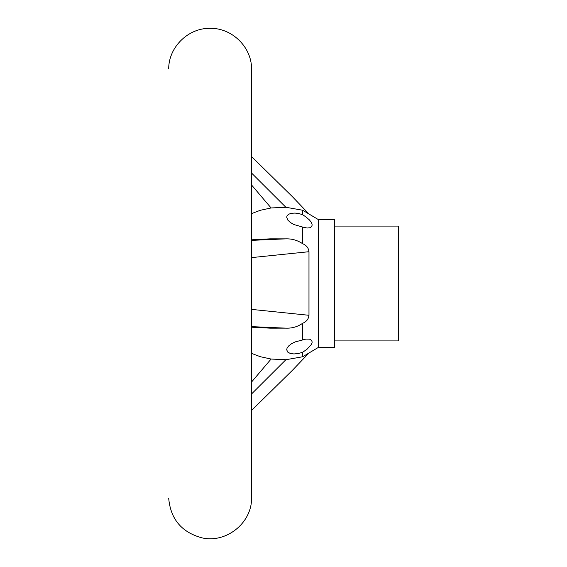 <?xml version="1.0" encoding="UTF-8"?>
<svg xmlns="http://www.w3.org/2000/svg" width="567" height="567" viewBox="0 0 567 567"><rect width="100%" height="100%" fill="white"/><g stroke="black" fill="none" stroke-linecap="round" stroke-linejoin="round"><path stroke-width="0.85" d="M168.69 68.862L168.69 68.798C168.683 47.118 188.159 27.974 209.84 28.35C231.52 27.663 251.266 46.529 251.571 68.21L251.571 498.79L251.571 68.331L251.571 156.556L292.494 196.784L308.852 213.872M251.571 184.991L271.09 207.954L260.232 210.314L251.571 213.617M251.571 353.383L260.317 356.707L271.09 359.046L251.571 382.009M251.571 393.952L285.874 359.726L271.09 359.046M285.874 359.726L302.629 356.763L318.576 347.288L334.523 347.288L334.523 219.713L318.576 219.713L318.576 347.288M302.629 352.298L298.214 353.546L293.919 353.95L290.304 353.461L287.838 352.192L286.682 349.789L287.044 348.209L288.66 345.955L291.424 343.8L295.088 341.936L305.889 339.094L309.476 339.144L311.559 340.299L312.197 342.099L311.552 344.289L307.045 349.208L302.629 352.298L302.629 356.763M251.571 309.391L308.98 315.295C308.54 319.093 306.421 321.758 302.629 323.282L302.629 339.945M302.629 323.282C297.661 326.776 292.076 328.399 285.874 328.151L270.098 328.158L251.571 327.194M251.571 239.806L270.098 238.842L285.874 238.849C291.991 238.672 297.576 240.295 302.629 243.718C306.414 245.235 308.533 247.899 308.98 251.705L251.571 257.609M302.629 227.055L293.919 224.553L290.304 222.441L287.838 220.102L286.682 217.211L287.044 215.786L288.66 214.227L291.424 213.277L295.088 213.072L299.319 213.688L302.629 214.702L305.889 216.899L309.476 219.975L311.559 222.725L312.197 224.986L311.552 226.715L309.773 227.778L307.045 228.033L302.629 227.055L302.629 243.718M318.576 219.713L302.629 210.237L302.629 214.702M302.629 210.237L285.874 207.274L251.571 173.048M271.09 207.954L285.874 207.274M308.98 315.295L308.98 251.705M334.523 226.091L398.31 226.091L398.31 340.909L334.523 340.909M251.571 240.365L285.874 238.849M271.09 238.82L251.571 239.834M285.874 328.151L251.571 326.635M251.571 327.166L271.09 328.18M168.69 498.202C170.532 518.982 181.511 532.172 201.604 537.764C225.673 543.647 251.415 523.568 251.571 498.79M251.571 498.669L251.571 410.444L292.501 370.216L308.852 353.128"/></g></svg>
